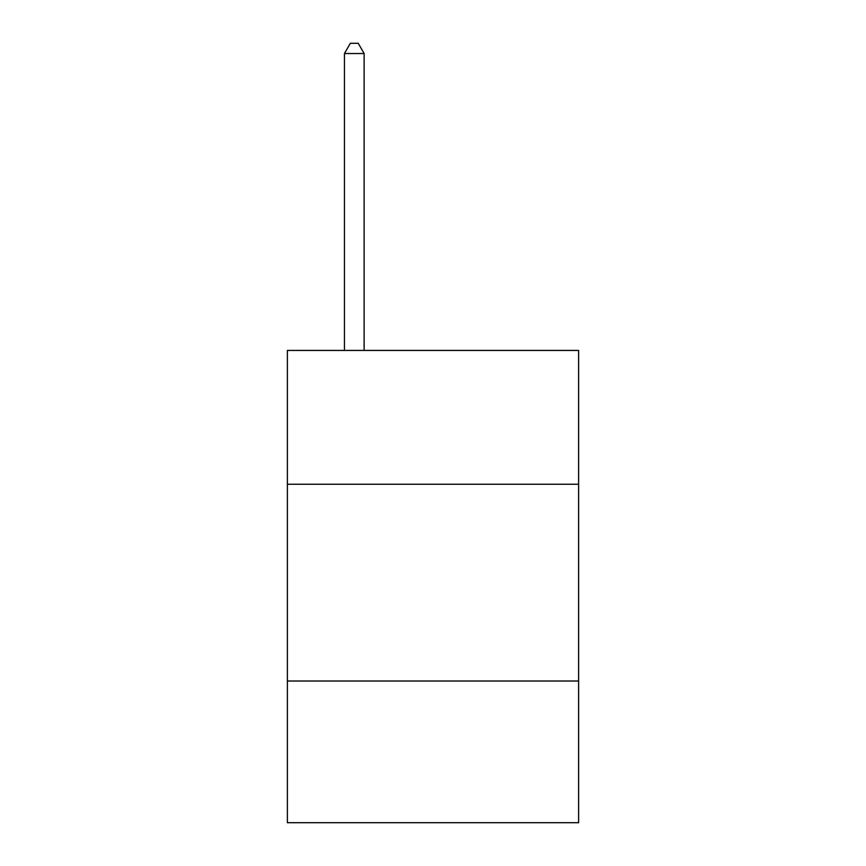 <?xml version="1.0" encoding="UTF-8"?>
<svg xmlns="http://www.w3.org/2000/svg" width="866" height="866" viewBox="0 0 866 866"><rect width="100%" height="100%" fill="white"/><g stroke="black" fill="none" stroke-linecap="round" stroke-linejoin="round"><path stroke-width="1.3" d="M578.618 484.246L578.618 350.427L287.382 350.427L287.382 484.246L578.618 484.246L578.618 822.7L287.382 822.7L287.382 484.246M578.618 681.022L287.382 681.022M364.131 350.427L364.131 53.53L344.452 53.53L344.452 350.427M344.452 53.53L350.351 43.3L358.221 43.3L364.131 53.53"/></g></svg>
